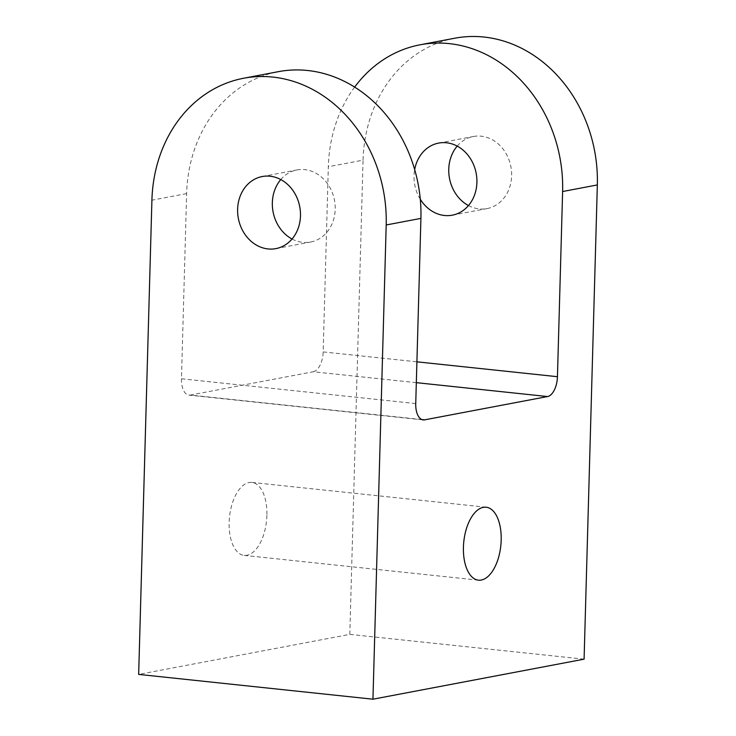 <?xml version="1.0" encoding="UTF-8"?>
<svg xmlns="http://www.w3.org/2000/svg" width="736" height="736" viewBox="0 0 736 736"><rect width="100%" height="100%" fill="white"/><g stroke="black" fill="none" stroke-linecap="round" stroke-linejoin="round"><path stroke-width="0.55" stroke-dasharray="3.68 2.76" d="M266.901 515.32A36.68 18.621 -84 0 1 244.159 555.386A36.68 18.621 -84 0 1 229.135 522.486A36.68 18.621 -84 0 1 251.878 482.42A36.68 18.621 -84 0 1 266.901 515.32M457.194 146.114A36.68 31.243 79.3 0 1 473.358 136.51A36.68 31.243 79.3 0 1 511.63 175.876A36.68 31.243 79.3 0 1 487.03 208.592A36.68 31.243 79.3 0 1 468.473 205.565M420.284 199.226A36.68 31.243 79.3 0 1 414.037 175.803A36.68 31.243 79.3 0 1 414.672 169.648M292.045 239.016A36.68 31.243 -100.7 0 0 310.61 242.043A36.68 31.243 -100.7 0 0 335.202 209.318A36.68 31.243 -100.7 0 0 296.939 169.952A36.68 31.243 -100.7 0 0 280.775 179.566M354.632 87.106A136.712 116.444 -100.7 0 0 328.33 166.732L323.159 351.909L416.907 361.827M454.728 38.226A136.712 116.444 -100.7 0 0 363.05 160.154L328.33 166.732M584.09 659.171L349.802 634.377L138.662 674.406M416.328 382.656L313.269 371.754L190.339 395.066L421.838 419.557M313.269 371.754A18.225 9.255 96 0 0 323.159 351.909M349.802 634.377L363.05 160.154M415.739 403.567L181.461 378.773L186.631 193.605A136.712 116.444 79.3 0 1 278.309 71.677M181.461 378.773A18.225 9.255 96 0 0 188.922 395.122A18.225 9.255 96 0 0 190.339 395.066M186.631 193.605L151.91 200.183M478.446 580.17L244.159 555.386M452.309 215.17L487.03 208.592M275.88 248.621L310.61 242.043M262.218 176.539L296.939 169.952M438.638 143.088L473.358 136.51M188.922 395.122L423.209 419.916M486.165 507.214L251.878 482.42"/><path stroke-width="1.1" d="M501.188 540.114A36.68 18.621 -84 0 1 478.446 580.17A36.68 18.621 -84 0 1 463.422 547.271A36.68 18.621 -84 0 1 486.165 507.214A36.68 18.621 -84 0 1 501.188 540.114M468.473 205.565A36.68 31.243 79.3 0 1 448.758 169.225A36.68 31.243 79.3 0 1 457.194 146.114M414.672 169.648A36.68 31.243 79.3 0 1 438.638 143.088A36.68 31.243 79.3 0 1 476.91 182.454A36.68 31.243 79.3 0 1 452.309 215.17A36.68 31.243 79.3 0 1 420.284 199.226M280.775 179.566A36.68 31.243 -100.7 0 0 272.338 202.667A36.68 31.243 -100.7 0 0 292.045 239.016M300.481 215.906A36.68 31.243 79.3 0 1 275.88 248.621A36.68 31.243 79.3 0 1 237.618 209.254A36.68 31.243 79.3 0 1 262.218 176.539A36.68 31.243 79.3 0 1 300.481 215.906M416.907 361.827L557.446 376.703L562.617 191.526A136.712 116.444 -100.7 0 0 420.008 44.813A136.712 116.444 -100.7 0 0 354.632 87.106M372.95 699.2L386.198 224.977A136.712 116.444 -100.7 0 0 243.588 78.264A136.712 116.444 -100.7 0 0 151.91 200.183L138.662 674.406L372.95 699.2L584.09 659.171L597.338 184.938A136.712 116.444 -100.7 0 0 454.728 38.226L420.008 44.813M243.588 78.264L278.309 71.677A136.712 116.444 79.3 0 1 420.918 218.39L386.198 224.977M557.446 376.703A18.225 9.255 -84 0 1 547.556 396.548L424.626 419.851A18.225 9.255 -84 0 1 423.209 419.916A18.225 9.255 -84 0 1 415.739 403.567L420.918 218.39M597.338 184.938L562.617 191.526M421.838 419.557L424.626 419.851M547.556 396.548L416.328 382.656"/></g></svg>
